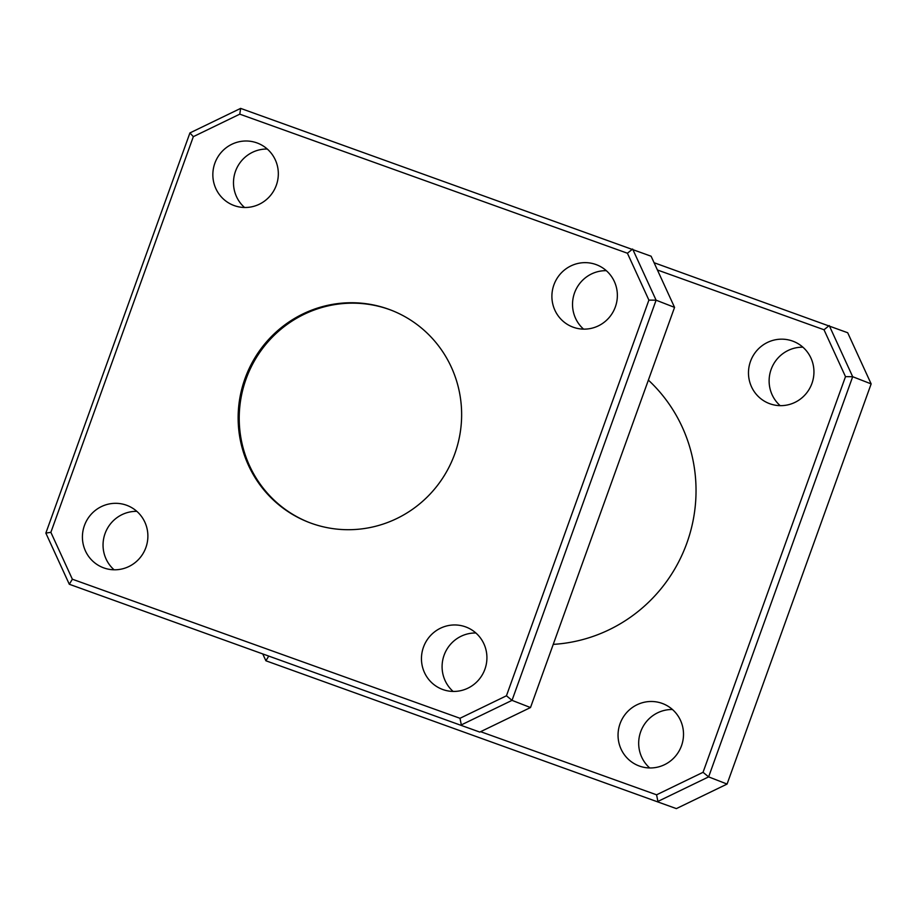<?xml version="1.0" encoding="UTF-8"?>
<svg xmlns="http://www.w3.org/2000/svg" width="917" height="917" viewBox="0 0 917 917"><rect width="100%" height="100%" fill="white"/><g stroke="black" fill="none" stroke-linecap="round" stroke-linejoin="round"><path stroke-width="1.38" d="M72.363 579.212L459.99 718.286L506.448 695.785L648.904 300.111L627.411 253.23L239.784 114.155L193.327 136.656L50.871 532.33L72.363 579.212L69.302 584.255L479.786 732.087L69.302 584.255L45.85 533.098L189.922 132.931L240.632 108.389L651.104 256.221L674.557 307.378L656.102 300.191L512.03 700.359L530.496 707.546L674.557 307.378M234.293 205.614A33.333 32.645 111.3 0 1 233.491 205.316A33.333 32.645 111.3 0 1 215.163 162.401A33.333 32.645 111.3 0 1 257.677 143.178A33.333 32.645 111.3 0 1 276.166 185.681A33.333 32.645 111.3 0 1 234.293 205.614M244.53 207.483A33.333 32.645 111.3 0 1 235.807 170.436A33.333 32.645 111.3 0 1 267.283 149.035M103.862 567.921A33.333 32.645 111.3 0 1 103.059 567.623A33.333 32.645 111.3 0 1 84.731 524.719A33.333 32.645 111.3 0 1 127.245 505.496A33.333 32.645 111.3 0 1 145.723 547.988A33.333 32.645 111.3 0 1 103.862 567.921M114.086 569.801A33.333 32.645 111.3 0 1 105.363 532.743A33.333 32.645 111.3 0 1 136.839 511.354M573.331 327.254A33.333 32.645 111.3 0 1 572.529 326.956A33.333 32.645 111.3 0 1 554.212 284.052A33.333 32.645 111.3 0 1 596.715 264.818A33.333 32.645 111.3 0 1 615.204 307.321A33.333 32.645 111.3 0 1 573.331 327.254M583.567 329.123A33.333 32.645 111.3 0 1 574.844 292.076A33.333 32.645 111.3 0 1 606.32 270.675M442.9 689.561A33.333 32.645 111.3 0 1 442.097 689.263A33.333 32.645 111.3 0 1 423.769 646.359A33.333 32.645 111.3 0 1 466.283 627.136A33.333 32.645 111.3 0 1 484.761 669.628A33.333 32.645 111.3 0 1 442.9 689.561M453.136 691.441A33.333 32.645 111.3 0 1 444.401 654.394A33.333 32.645 111.3 0 1 475.877 632.994M388.43 309.155A113.8 111.438 -68.7 0 0 245.515 377.185A113.8 111.438 -68.7 0 0 308.605 522.266A113.8 111.438 -68.7 0 0 453.732 456.643A113.8 111.438 -68.7 0 0 391.169 310.175A113.8 111.438 -68.7 0 0 388.43 309.155M480.623 731.686L656.572 794.81L703.041 772.309L845.497 376.635L824.005 329.753L657.42 269.988M648.376 380.108A152.302 149.139 111.3 0 1 686.856 543.116A152.302 149.139 111.3 0 1 553.238 644.376M639.481 766.085A33.333 32.645 111.3 0 1 638.679 765.787A33.333 32.645 111.3 0 1 620.362 722.883A33.333 32.645 111.3 0 1 662.865 703.66A33.333 32.645 111.3 0 1 681.354 746.151A33.333 32.645 111.3 0 1 639.481 766.085M769.925 403.778A33.333 32.645 111.3 0 1 769.122 403.48A33.333 32.645 111.3 0 1 750.794 360.576A33.333 32.645 111.3 0 1 793.308 341.342A33.333 32.645 111.3 0 1 811.786 383.845A33.333 32.645 111.3 0 1 769.925 403.778M676.368 808.611L265.896 660.779L676.368 808.611L727.078 784.069L871.15 383.902L852.684 376.715L708.623 776.882L727.078 784.069M654.085 262.72L847.698 332.745L871.15 383.902M780.161 405.646A33.333 32.645 111.3 0 1 771.438 368.6A33.333 32.645 111.3 0 1 802.914 347.199M649.717 767.965A33.333 32.645 111.3 0 1 640.994 730.918A33.333 32.645 111.3 0 1 672.47 709.517M627.411 253.23L632.638 249.034L656.102 300.191L648.904 300.111M479.786 732.087L530.496 707.546M506.448 695.785L512.03 700.359L461.32 724.9L459.99 718.286M824.005 329.753L829.232 325.558L852.684 376.715L845.497 376.635M703.041 772.309L708.623 776.882L657.913 801.424L656.572 794.81M268.589 656.32L265.896 660.779L262.915 654.279M45.85 533.098L50.871 532.33M239.784 114.155L240.632 108.389M189.922 132.931L193.327 136.656M391.708 310.382A113.8 111.438 -68.7 0 0 389.519 309.579A113.8 111.438 -68.7 0 0 246.696 377.334A113.8 111.438 -68.7 0 0 309.155 522.484"/></g></svg>
